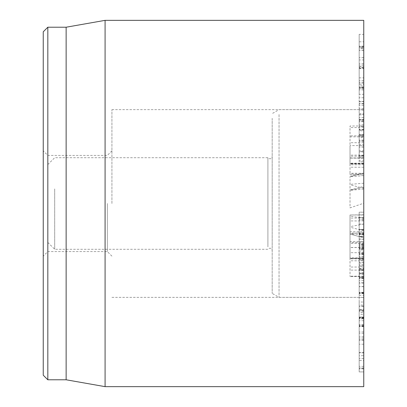 <?xml version="1.0" encoding="UTF-8"?>
<svg xmlns="http://www.w3.org/2000/svg" width="407" height="407" viewBox="0 0 407 407"><rect width="100%" height="100%" fill="white"/><g stroke="black" fill="none" stroke-linecap="round" stroke-linejoin="round"><path stroke-width="0.31" stroke-dasharray="2.04 1.53" d="M359.178 336.798L359.178 309.6L359.178 336.798L363.756 336.798L363.756 355.693L359.178 355.693M363.756 355.693L363.756 360.617L359.178 360.429M363.756 360.429L363.756 352.533L359.178 352.533M363.756 352.533L363.756 314.336L359.178 314.336M363.756 314.336L363.756 309.412L359.178 309.6M363.756 309.6L363.756 317.496L359.178 317.496M363.756 317.496L363.756 336.798M363.756 302.365L363.756 367.663L363.756 302.025L359.178 302.025L359.178 367.663L359.178 302.365M363.756 367.663L363.756 368.004L359.178 368.004L359.178 367.663M363.756 320.747L359.178 320.747L359.178 371.912L363.756 371.912L363.756 317.043L359.178 317.043L359.178 320.747M363.756 368.93L359.178 368.93M363.756 318.864L363.756 368.249L359.178 368.249L359.178 306.115L359.178 318.198L359.178 317.043L363.756 317.043L363.756 318.198L363.756 306.12L363.756 318.864L359.178 318.864M363.756 368.249L363.756 371.906L359.178 371.906L359.178 368.249M363.756 324.888L359.178 324.888M363.756 324.7L359.178 324.7M363.756 344.205L359.178 344.2L363.756 344.205M363.756 326.251L359.178 326.251L363.756 326.251M363.756 306.115L359.178 306.12L363.756 306.115M359.178 134.849L359.178 126.053L363.756 126.053L363.756 126.511L359.178 126.511L359.178 156.09L363.756 156.09L363.756 155.632L359.178 155.632L359.178 134.849L363.756 134.849L363.756 126.511L363.756 137.683L359.178 137.683M363.756 137.683L363.756 155.632L363.756 144.46L359.178 144.46M363.756 144.46L363.756 134.849M363.756 130.113L363.756 160.892L363.756 121.25L363.756 130.113L359.178 130.113L359.178 120.284L363.756 120.284L363.756 121.25L359.178 121.25L359.178 161.859L363.756 161.859L363.756 160.892L359.178 160.892L359.178 130.113M363.756 114.621L363.756 80.566L363.756 114.621L359.178 114.621L359.178 84.29L363.756 84.29L363.756 85.836L359.178 85.836L359.178 87.622L359.178 80.566L359.178 114.621M363.756 87.622L363.756 88.039L359.178 88.039L359.178 87.622L363.756 87.622M363.756 82.158L359.178 82.158M363.756 80.566L359.178 80.566L359.178 77.854L363.756 77.854L363.756 80.566M363.756 110.032L359.178 110.032M359.178 119.348L363.756 119.348L359.178 119.348L359.178 150.834L359.178 120.014L363.756 120.014L363.756 140.023L359.178 140.023M363.756 119.485L359.178 119.485M363.756 135.093L363.756 135.709L359.178 135.709L359.178 135.093L363.756 135.093M363.756 121.774L359.178 121.774M363.756 140.023L363.756 150.834L363.756 130.825L359.178 130.825M363.756 130.825L363.756 119.348M359.178 151.496L359.178 150.834L363.756 150.834L363.756 151.496L359.178 151.496M363.756 146.001L363.756 157.407L359.178 157.407L359.178 114.81L359.178 156.039L363.756 156.039L363.756 113.441L359.178 113.441L359.178 114.81L363.756 114.81L363.756 146.001L359.178 146.001M363.756 59.956L363.756 108.323L363.756 46.922L359.178 46.922L359.178 108.323L359.178 57.687L359.178 66.478L363.756 66.478L359.178 66.366L359.178 46.759L363.756 46.759L363.756 59.956L359.178 59.956M363.756 57.687L359.178 57.687M363.756 57.738L359.178 57.738M363.756 65.115L359.178 65.115M363.756 50.31L359.178 50.31M363.756 108.476L359.178 108.323L363.756 108.476M359.178 68.345L359.178 41.799L359.178 94.266L363.756 94.266L363.756 88.054L359.178 88.054L359.178 68.345L363.756 68.345L363.756 48.636L359.178 48.636M363.756 48.636L363.756 41.799L363.756 48.011L359.178 48.011M363.756 48.011L363.756 87.429L359.178 87.429M363.756 87.429L363.756 94.256M359.178 94.256L359.178 88.054M363.756 88.054L363.756 68.345M363.756 68.615L363.756 34.341L363.756 68.615L359.178 68.615L359.178 34.325L363.756 34.341M359.178 34.341L359.178 68.615M359.178 101.725L363.756 101.725M359.178 229.456L359.178 251.134L363.756 251.134L363.756 249.913L359.178 249.913L359.178 245.228L359.178 260.49L363.756 260.49L363.756 259.401L359.178 259.401L359.178 244.266L359.178 264.484L359.178 229.456L363.756 229.456L359.178 229.456M363.756 236.757L363.756 264.484L363.756 229.456L363.756 236.757L359.178 236.757M363.756 229.512L359.178 229.512M363.756 233.486L359.178 233.486M363.756 234.824L359.178 234.814M363.756 239.26L359.178 239.26M363.756 246.779L359.178 246.779M363.756 245.228L359.178 245.228L359.178 244.902L363.756 244.902L363.756 245.228M363.756 249.226L359.178 249.226M363.756 256.619L359.178 256.619M363.756 244.266L363.756 243.925L359.178 243.925L359.178 244.266L363.756 244.266M363.756 245.182L359.178 245.182M363.756 259.3L359.178 259.3M363.756 264.484L359.178 264.484L359.178 266.178L363.756 266.178L363.756 264.484M363.756 254.838L359.178 254.838M363.756 254.772L359.178 254.889L363.756 254.772M359.178 282.407L359.178 305.067L359.178 270.574L359.178 282.407L363.756 282.407L363.756 295.289L359.178 295.289M363.756 295.289L363.756 305.067L359.178 305.067L359.178 306.329L363.756 306.329L363.756 280.352L359.178 280.352M363.756 280.352L363.756 270.574L359.178 270.574L359.178 269.307L363.756 269.307L363.756 282.407M363.756 278.256L363.756 263.044L359.178 263.044L359.178 310.048L359.178 265.588L363.756 265.588L363.756 312.596L359.178 312.596L359.178 310.048L363.756 310.048L363.756 278.256L359.178 278.256M363.756 273.336L363.756 254.319L363.756 269.383L359.178 269.383L359.178 254.319L359.178 273.336L363.756 273.311L359.178 273.336L359.178 292.923L359.178 273.234L359.178 286.594L359.178 277.599L363.756 277.62L363.756 292.923L363.756 273.336L359.178 273.336M363.756 269.383L363.756 268.391L359.178 268.391L359.178 269.383L359.178 268.93L363.756 268.93L363.756 269.383M363.756 265.537L359.178 265.537M363.756 254.319L359.178 254.319L359.178 253.77L363.756 253.77L363.756 254.319M363.756 262.312L359.178 262.312M363.756 292.633L363.756 292.923L359.178 292.923L359.178 292.633L363.756 292.633M359.178 273.234L359.178 273.601L363.756 273.601L363.756 273.234M363.756 286.594L359.178 286.533L363.756 286.594M363.756 277.711L359.178 277.711M363.756 268.391L363.756 248.83L363.756 277.599L359.178 277.599L359.178 247.827L363.756 247.827L363.756 248.83L359.178 248.83L359.178 268.391M363.756 273.57L359.178 273.57M363.756 259.442L359.178 259.442M363.756 252.991L359.178 252.991M359.178 233.811L359.178 217.46L359.178 233.811L363.756 233.811L363.756 236.411L359.178 236.452L363.756 236.452L363.756 224.043L359.178 224.043M363.756 224.043L363.756 217.46L359.178 217.419L363.756 217.419L363.756 229.828L359.178 229.828M363.756 229.828L363.756 233.811M363.756 239.057L363.756 212.174L359.178 212.174L359.178 241.682L359.178 212.189L363.756 212.189L363.756 241.697L359.178 241.697L363.756 241.682L363.756 239.057L359.178 239.057M363.756 20.35L363.756 386.65M363.756 203.5L363.756 297.364L363.756 203.5M47.823 27.218L47.823 379.782M43.244 203.5L43.244 256.156L43.244 203.5M107.346 203.5L107.346 251.577L107.346 203.5M43.244 375.203L43.244 31.797M111.925 203.5L111.925 109.636L111.925 203.5M66.138 27.218L66.138 379.782M105.087 386.65L105.087 20.35M363.756 145.594L363.756 163.777L363.756 136.823L350.02 136.823L350.02 135.841L363.756 135.841L363.756 145.594L350.02 145.594L350.02 164.764L363.756 164.764L363.756 163.777L350.02 163.777L350.02 145.594M363.756 155.128L350.02 155.128M363.756 173.25L363.756 127.549L363.756 174.048L363.756 173.25L350.02 173.25L350.02 127.549L350.02 174.812L363.756 174.812L363.756 174.048L350.02 174.048L350.02 173.25M363.756 158.211L350.02 158.079L363.756 158.211M363.756 163.507L350.02 163.507M363.756 163.217L350.02 163.217M363.756 127.549L350.02 127.549L350.02 125.982L363.756 125.982L363.756 127.549M350.02 257.875L350.02 215.008L350.02 276.516L350.02 241.56L363.756 241.56L363.756 242.511L350.02 242.511L350.02 257.875L363.756 257.875L363.756 258.557L363.756 215.008L350.02 215.008L363.756 214.769L363.756 247.532L363.756 234.29L350.02 234.29M350.02 258.908L350.02 258.557L363.756 258.557L363.756 258.908L350.02 258.908M363.756 234.29L363.756 257.875M363.756 258.201L350.02 258.201M363.756 267.038L350.02 267.038M363.756 276.516L350.02 276.623L363.756 276.516M363.756 260.79L350.02 260.79M350.02 231.715L350.02 233.069L363.756 233.069L363.756 231.715L350.02 231.715M363.756 247.532L350.02 247.532M363.756 247.461L350.02 247.461M363.756 252.701L350.02 252.701M363.756 114.535L363.756 297.364L363.756 114.535M363.756 203.205L363.756 237.785L363.756 172.883L363.756 203.205L350.02 207.87L350.02 176.562L350.02 207.87M363.756 218.396L350.02 216.081M47.823 191.087L47.823 242.419L47.823 191.087M54.691 188.899L54.691 249.288L54.691 188.899M267.908 246.896L267.908 157.713L267.908 246.896M272.181 247.98L272.181 156.568L272.181 247.98M272.181 118.295L272.181 293.401L272.181 118.295M279.049 114.535L279.049 297.364L279.049 114.535M363.756 333.292L359.178 333.292M363.756 338.141L359.178 338.141M363.756 317.18L359.178 317.18M363.756 358.562L359.178 358.562M363.756 352.849L359.178 352.849M363.756 331.949L359.178 331.949M363.756 311.467L359.178 311.467M363.756 325.615L359.178 325.615M363.756 366.331L359.178 366.331M363.756 325.585L359.178 325.585M363.756 326.18L359.178 326.18M363.756 339.759L359.178 339.759M363.756 340.171L359.178 340.171M363.756 326.597L359.178 326.597M363.756 326.058L359.178 326.058L363.756 326.058M363.756 318.671L359.178 318.671M363.756 318.071L359.178 318.071M363.756 310.556L359.178 310.556M363.756 310.144L359.178 310.144M363.756 317.658L359.178 317.658M363.756 318.198L359.178 318.198L363.756 318.198M363.756 147.263L359.178 147.263M363.756 140.695L359.178 140.695M363.756 141.448L359.178 141.448M363.756 152.004L359.178 152.004M363.756 117.46L359.178 117.46M363.756 103.933L359.178 103.933M363.756 97.761L359.178 97.761M363.756 86.956L359.178 86.956M363.756 83.125L359.178 83.125M363.756 101.445L359.178 101.445M363.756 129.691L359.178 129.691M363.756 141.412L359.178 141.412M363.756 129.401L359.178 129.401M363.756 134.361L359.178 134.361M363.756 124.817L359.178 124.817M363.756 136.487L359.178 136.487M363.756 105.306L359.178 105.306M363.756 63.746L359.178 63.746M363.756 50.183L359.178 50.183M363.756 103.378L359.178 103.378M363.756 67.654L359.178 67.654M363.756 89.952L359.178 89.952M363.756 47.243L359.178 47.243M363.756 46.108L359.178 46.108M363.756 67.384L359.178 67.384M363.756 88.818L359.178 88.818M363.756 229.93L359.178 229.93M363.756 246.362L359.178 246.362M363.756 248.87L359.178 248.87M363.756 248.489L359.178 248.489M363.756 245.345L359.178 245.345M363.756 293.274L359.178 293.274M363.756 292.368L359.178 292.368M363.756 297.42L359.178 297.42M363.756 283.272L359.178 283.272M363.756 256.593L359.178 256.593M363.756 257.819L359.178 257.819M363.756 270.523L359.178 270.523M363.756 274.486L359.178 274.486M363.756 278.581L359.178 278.581M363.756 277.198L359.178 277.198M363.756 253.21L359.178 253.21M363.756 220.07L359.178 220.07M363.756 234.549L359.178 234.549M363.756 219.317L359.178 219.317M363.756 214.82L359.178 214.82M363.756 167.226L350.02 167.226M363.756 163.899L350.02 163.899M363.756 156.191L350.02 156.191M363.756 142.715L350.02 142.715M363.756 243.315L350.02 243.315M363.756 270.095L350.02 270.095M363.756 276.17L350.02 276.17M363.756 220.94L350.02 220.94M363.756 218.06L350.02 218.06M363.756 189.102L350.02 190.278M363.756 173.092L350.02 176.577M363.756 175.61L350.02 176.786M363.756 183.206L350.02 184.376M363.756 188.278L350.02 184.793M363.756 232.499L350.02 233.674M363.756 237.749L350.02 234.101L363.756 237.785M363.756 230.835L350.02 227.187M363.756 224.023L350.02 226.633M363.756 187.541L350.02 190.15M359.178 41.799L363.756 41.799M363.756 256.731L359.178 256.731M363.756 270.024L359.178 270.024M363.756 293.651L359.178 293.651M363.756 272.487L359.178 272.487M363.756 286.716L359.178 286.716M111.925 150.844L107.346 155.423L47.823 155.423L43.244 150.844M111.925 256.156L107.346 251.577L47.823 251.577L43.244 256.156M111.925 297.364L363.756 297.364L279.049 297.364L272.181 293.401M111.925 109.636L363.756 109.636L279.049 109.636L272.181 113.599M350.02 157.926L363.756 157.926M350.02 176.562L363.756 172.883M350.02 190.054L363.756 186.375M47.823 242.419L54.691 249.288L267.908 249.288C269.877 247.522 271.301 247.904 272.181 250.432M47.823 164.581L54.691 157.713L267.908 157.713C269.877 159.478 271.301 159.096 272.181 156.568"/><path stroke-width="0.61" d="M363.756 203.5L363.756 20.35L105.087 20.35L105.087 386.65L363.756 386.65L363.756 203.5M43.244 203.5L43.244 375.203L47.823 379.782L47.823 27.218L43.244 31.797L43.244 203.5M47.823 379.782L66.138 379.782L66.138 27.218L47.823 27.218M66.138 379.782L105.087 386.65M66.138 27.218L105.087 20.35"/></g></svg>
